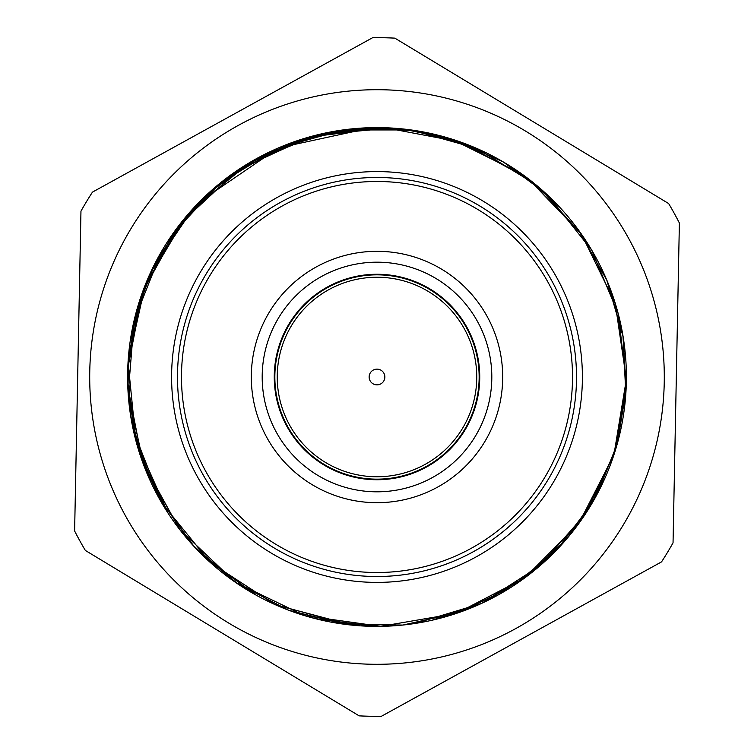 <?xml version="1.0" encoding="UTF-8"?>
<svg xmlns="http://www.w3.org/2000/svg" width="754" height="754" viewBox="0 0 754 754"><rect width="100%" height="100%" fill="white"/><g stroke="black" fill="none" stroke-linecap="round" stroke-linejoin="round"><path stroke-width="1.13" d="M324.946 288.424A102.742 102.742 0 0 1 465.576 324.946A102.742 102.742 0 0 1 429.054 465.576A102.742 102.742 0 0 1 288.424 429.054A102.742 102.742 0 0 1 324.946 288.424M476.066 545.566A195.522 195.522 0 0 1 181.488 378.508A195.522 195.522 0 0 1 473.446 206.926A195.522 195.522 0 0 1 476.066 545.566A195.522 195.522 0 0 1 181.488 378.508A195.522 195.522 0 0 1 473.446 206.926A195.522 195.522 0 0 1 476.066 545.566M375.077 384.615A7.851 7.851 0 0 1 371.364 371.524A7.851 7.851 0 0 1 384.559 374.861A7.851 7.851 0 0 1 375.077 384.615M352.589 473.729A99.754 99.754 0 0 0 472.965 349.771A99.754 99.754 0 0 0 305.436 307.5A99.754 99.754 0 0 0 352.589 473.729M374.974 479.129A102.148 102.148 0 0 1 289.564 324.182A102.148 102.148 0 0 1 466.462 327.688A102.148 102.148 0 0 1 374.974 479.129M373.041 576.471A199.508 199.508 0 0 0 551.73 280.695A199.508 199.508 0 0 0 206.228 273.834A199.508 199.508 0 0 0 373.041 576.471M372.928 582.361A205.399 205.399 0 0 1 201.186 270.79A205.399 205.399 0 0 1 556.886 277.849A205.399 205.399 0 0 1 372.928 582.361M372.052 626.338A249.395 249.395 0 0 0 626.385 378.621A249.395 249.395 0 0 0 375.294 127.615A249.395 249.395 0 0 0 127.662 382.033A249.395 249.395 0 0 0 372.052 626.338M127.662 382.033A249.395 249.395 0 0 1 127.982 363.343M152.091 269.235L193.326 208.33L250.507 162.044L318.735 134.523L391.995 128.057M348.8 624.793L274.767 604.463L210.385 562.588L161.846 503.078L133.675 431.665M128.114 361.034L141.733 294.305L172.855 233.712L219.263 183.853L277.387 148.35L342.976 129.952L411.081 129.942L476.66 148.387L534.784 183.882M578.224 229.659L606.81 280.149L622.983 335.888L625.82 393.833L615.189 450.892L591.683 503.936L556.518 550.109L511.664 586.914L459.488 612.342L402.881 625.066L344.851 624.293L288.565 610.203L237.076 583.417L193.137 545.528L159.207 498.451L136.992 444.841L127.85 387.537M130.225 340.893L143.147 290.356M172.223 234.654L207.011 194.523L249.527 162.666L297.783 140.498L349.677 129.132L402.787 128.934L454.728 140.046L503.163 161.865L545.839 193.458M194.296 546.763L159.622 499.214M135.899 440.826L127.916 389.281M132.751 326.623L149.509 274.805L177.143 227.84L214.268 187.991L259.206 157.2L309.734 136.832L363.485 127.992L417.886 130.96L470.308 145.739M521.919 174.023L557.658 205.069M180.413 530.486L144.108 466.151L128.171 393.993L134.137 320.346L161.384 251.685M199.556 201.761L278.49 147.907L371.863 127.671M430.44 133.392L486.028 152.713M538.79 187.19L581.183 233.825M609.062 285.653L623.219 337.358L625.999 390.911L617.29 443.804L597.432 493.616L567.442 538.054L528.592 575.01L482.777 602.87L432.061 620.222M373.532 626.376L315.2 618.6M256.596 595.415L205.701 558.233M185.965 216.69L145.352 284.635L128.048 361.901L135.89 440.694L168.001 513.05L144.231 466.519L130.687 416.038L127.935 363.871L136.182 312.26L154.919 263.485L183.476 219.725L220.488 182.826L264.381 154.485M323.579 133.401L389.064 127.916M451.128 138.868L522.343 174.363M548.497 195.936L591.683 250.102L618.337 314.06L626.301 382.881L615.094 451.25L585.453 513.879L539.77 565.962L481.486 603.445L415.162 623.445M394.512 625.754L393.305 625.839M352.165 625.16L275.785 604.906M238.311 584.275L199.546 552.23M180.187 530.137L179.584 529.355M232.1 174.023L297.632 140.593M308.886 137.105L385.153 127.728L460.666 142.063L528.215 178.698L581.447 234.136L615.198 303.183L626.376 379.205L613.888 455.048L578.846 523.436L524.69 577.96L456.481 613.398L380.742 626.348L304.635 615.679L235.408 582.286L179.631 529.44L142.563 462.108L127.812 386.689M127.756 368.433L142.751 291.468L180.875 222.92L238.443 169.65L309.677 136.879M379.149 127.605L392.74 128.086M92.459 192.119A339.328 339.328 0 0 0 80.961 211.148L74.618 530.976A339.328 339.328 0 0 0 85.353 550.448L359.149 715.857A339.328 339.328 0 0 0 381.383 716.3L661.541 561.881A339.328 339.328 0 0 0 673.039 542.852L679.382 223.024A339.328 339.328 0 0 0 668.647 203.552L394.851 38.143A339.328 339.328 0 0 0 372.617 37.7L92.459 192.119L372.617 37.7M371.298 664.246A287.302 287.302 0 0 0 628.61 238.321A287.302 287.302 0 0 0 131.092 228.443A287.302 287.302 0 0 0 371.298 664.246M359.149 715.857L85.353 550.448M74.618 530.976L80.961 211.148M394.851 38.143L668.647 203.552M679.382 223.024L673.039 542.852M661.541 561.881L381.383 716.3M435.171 475.981A114.806 114.806 0 0 1 262.194 377.886A114.806 114.806 0 0 1 433.635 277.133A114.806 114.806 0 0 1 435.171 475.981M440.685 485.369A125.701 125.701 0 0 0 439.007 267.661A125.701 125.701 0 0 0 251.308 377.971A125.701 125.701 0 0 0 440.685 485.369"/></g></svg>
